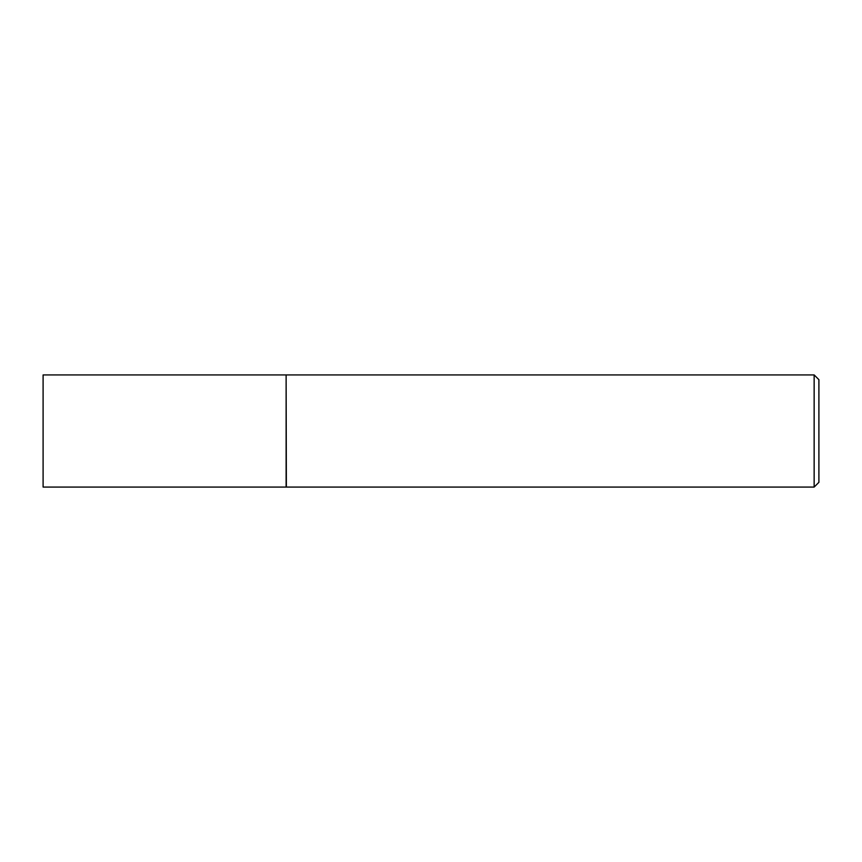 <?xml version="1.0" encoding="UTF-8"?>
<svg xmlns="http://www.w3.org/2000/svg" width="862" height="862" viewBox="0 0 862 862"><rect width="100%" height="100%" fill="white"/><g stroke="black" fill="none" stroke-linecap="round" stroke-linejoin="round"><path stroke-width="1.29" d="M43.1 431L43.1 487.073L286.119 487.073L286.119 374.927L43.1 374.927L43.1 431M286.119 375.164L286.356 487.073L814.148 487.073L814.148 374.927L818.9 379.668L818.9 482.332L814.148 487.073M286.356 374.927L814.148 374.927"/></g></svg>

